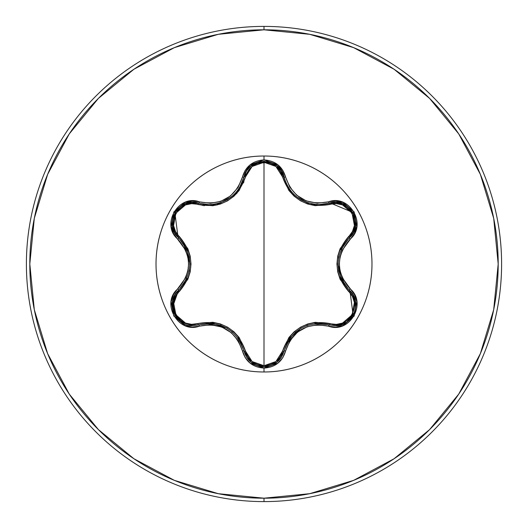 <?xml version="1.0" encoding="UTF-8"?>
<svg xmlns="http://www.w3.org/2000/svg" width="528" height="528" viewBox="0 0 528 528"><rect width="100%" height="100%" fill="white"/><g stroke="black" fill="none" stroke-linecap="round" stroke-linejoin="round"><path stroke-width="0.79" d="M181.236 322.166L192.74 325.684L181.216 322.153L173.593 312.629L172.689 300.524L174.9 294.875L178.616 290.162A1.703 0.535 -133.4 0 0 179.23 291.581C164.399 303.547 180.002 330.469 197.723 323.578A1.703 0.535 -106.7 0 0 198.647 324.819L192.74 325.684L198.647 324.819A1.703 0.535 73.3 0 1 197.723 323.578L191.611 324.344L185.48 323.07L175.91 314.866L173.56 302.465L175.514 296.498L187.862 279.213L190.199 271.854L191.011 264.033L190.212 256.219L187.882 248.82L175.514 231.502L173.56 225.555L175.89 213.167L185.467 204.937L191.611 203.656L212.771 205.729L220.321 204.072L227.509 200.864L233.884 196.258L239.131 190.529L245.54 176.814L252.107 166.465L264 162.281L264 365.719L252.107 361.535L245.54 351.186L239.151 337.504L233.937 331.789L227.568 327.175L220.394 323.954L212.81 322.278L197.723 323.578C221.47 319.348 237.409 328.555 245.54 351.186C248.153 360.103 254.305 364.954 264 365.719L264 162.281L275.913 166.445L282.5 176.794L288.889 190.456L294.103 196.159L300.465 200.772L307.633 203.986L315.203 205.669L336.382 203.617L342.514 204.897L352.077 213.114L354.42 225.515L352.453 231.482L340.078 248.767L337.742 256.139L336.923 263.967L337.722 271.788L340.065 279.193L352.453 296.518L354.413 302.465L352.097 314.86L342.533 323.096L336.389 324.383L315.242 322.331L307.699 323.987L300.524 327.195L294.155 331.789L288.915 337.511L282.5 351.206L275.913 361.555L264 365.719C273.702 364.967 279.866 360.129 282.5 351.206C290.71 328.568 306.636 319.374 330.271 323.624C348.051 330.488 363.561 303.508 348.737 291.608A1.703 0.535 133.3 0 0 349.351 290.195L353.074 294.908L355.285 300.551M281.549 357.04L284.031 351.028L281.503 357.113M281.285 357.463L276.87 362.333L264.02 366.841L276.91 362.307M284.018 351.094L277.015 362.221L281.213 357.575M354.387 312.668L346.764 322.192L336.488 325.69L346.757 322.192L352.73 315.982M342.52 324.39L335.24 325.723L329.353 324.865L335.815 325.717M353.318 314.972L355.133 310.385M355.615 307.956L355.271 300.491L353.047 294.868L351.325 292.334M351.292 292.294L349.351 290.189L349.925 290.75L353.146 315.275M286.136 183.209L288.552 187.757M288.625 187.869L289.714 189.499M294.241 194.726L296.531 196.726M307.204 202.633L308.788 203.148M307.243 202.646L296.67 196.832L294.393 194.865M289.766 189.572L288.638 187.895M284.077 177.157L281.437 170.782L276.87 165.667L281.417 170.749L284.671 179.309M164.248 305.349A107.983 107.983 0 0 0 264 371.983L264 368.102L277.86 363.238L282.764 357.733L289.951 340.567L297.614 332.039L307.263 326.7L317.711 324.746L335.788 327.116L343.002 325.631L354.143 316.074L356.849 301.633L354.526 294.637L342.17 277.622L340.039 271.003L339.306 264.007L340.039 257.024L342.164 250.384L354.526 233.369L356.842 226.38L354.156 211.952L343.015 202.376L335.795 200.884L317.335 203.24L306.121 200.871L296.67 195.182L289.753 187.11L282.764 170.267L277.86 164.762L264 159.898L264 156.017A107.983 107.983 0 0 0 222.697 164.228C209.444 169.719 197.769 177.52 187.645 187.645C177.52 197.769 169.719 209.444 164.234 222.677A107.983 107.983 0 0 0 164.228 305.303C169.719 318.556 177.52 330.231 187.645 340.355C197.769 350.48 209.444 358.281 222.677 363.766C235.904 369.244 249.678 371.983 264 371.983A107.983 107.983 0 0 1 156.017 264A107.983 107.983 0 0 1 264 156.017L264 159.898L250.16 164.782L245.263 170.287L238.095 187.46L230.446 195.994L220.796 201.346L210.349 203.306L192.212 200.917L184.998 202.402L173.844 211.946L171.125 226.38L173.441 233.383L185.77 250.391L187.895 257.004L188.628 263.993L187.902 270.97L185.777 277.603L173.441 294.611L171.131 301.6L173.831 316.034L184.985 325.591L192.205 327.083L210.665 324.7L221.885 327.063L231.343 332.739L238.267 340.811L245.263 357.713L250.16 363.218L264 368.102L264 371.983C278.322 371.983 292.096 369.244 305.323 363.766C318.556 358.281 330.231 350.48 340.355 340.355C350.48 330.231 358.281 318.556 363.766 305.323C369.244 292.096 371.983 278.322 371.983 264C371.983 249.678 369.244 235.904 363.766 222.677C358.281 209.444 350.48 197.769 340.355 187.645C330.231 177.52 318.556 169.719 305.323 164.234C292.096 158.756 278.322 156.017 264 156.017C249.678 156.017 235.904 158.756 222.677 164.234M222.651 164.248A107.983 107.983 0 0 0 164.248 222.651M264 501.6A237.6 237.6 0 0 0 501.6 264A237.6 237.6 0 0 0 264 26.4L264 29.806A234.194 234.194 0 0 1 498.194 264A234.194 234.194 0 0 1 264 498.194L264 501.6A237.6 237.6 0 0 1 26.4 264A237.6 237.6 0 0 1 264 26.4A237.6 237.6 0 0 1 501.6 264A237.6 237.6 0 0 1 264 501.6L264 498.194A234.194 234.194 0 0 1 29.806 264A234.194 234.194 0 0 1 264 29.806L264 26.4A237.6 237.6 0 0 0 26.4 264A237.6 237.6 0 0 0 264 501.6M203.65 205.676L204.884 204.461L203.643 205.676M205.293 204.508L204.237 205.748L205.293 204.508M234.953 193.888L236.194 193.387M216.803 204.567L217.298 204.184M235.026 193.862L235.739 193.565M218.09 203.57L217.543 203.993M234.597 194.04L235.217 193.783M236.735 193.439L233.944 194.627M219.635 203.082L217.246 204.943M188.272 268.91L188.179 267.267M237.092 193.037L235.561 193.637M218.183 203.498L216.051 205.174M243.89 182.048L242.233 182.483L243.89 182.041M203.452 204.349L202.349 205.484M243.976 181.83L242.979 182.048M243.547 182.873L241.877 183.308L239.488 187.803M264 498.194L218.308 493.693L174.379 480.368L133.888 458.726L98.399 429.601L69.274 394.112L47.632 353.621L34.307 309.692L29.806 264L34.307 218.308L47.632 174.379L69.274 133.888L98.399 98.399L133.888 69.274L174.379 47.632L218.308 34.307L264 29.806L309.692 34.307L353.621 47.632L394.112 69.274L429.601 98.399L458.726 133.888L480.368 174.379L493.693 218.308L498.194 264L493.693 309.692L480.368 353.621L458.726 394.112L429.601 429.601L394.112 458.726L353.621 480.368L309.692 493.693L264 498.194M164.234 222.677C158.756 235.904 156.017 249.678 156.017 264C156.017 278.322 158.756 292.096 164.234 305.323M236.386 193.822A75.418 75.418 0 0 0 233.554 195.004M363.752 222.651A107.983 107.983 0 0 0 264 156.017A107.983 107.983 0 0 1 371.983 264A107.983 107.983 0 0 1 264 371.983A107.983 107.983 0 0 0 305.303 363.772M305.349 363.752A107.983 107.983 0 0 0 363.752 305.349M363.772 305.303A107.983 107.983 0 0 0 363.772 222.697M172.412 226.03L174.55 232.492L178.616 237.838L174.53 232.452L172.405 225.964L174.94 212.579L185.275 203.716L191.948 202.33L198.647 203.181L191.987 202.33L185.308 203.702L174.92 212.606L172.405 225.997M233.785 194.786L231.403 196.858L220.823 202.693L230.518 197.545M231.462 196.812L233.746 194.819M238.319 189.559L239.428 187.902M251.117 165.713L246.596 170.801L239.415 187.922L238.28 189.605M220.823 202.693L219.338 203.174M316.444 204.547L319.051 204.64L336.052 202.29L342.738 203.689L353.06 212.579L355.568 225.964L353.43 232.439L349.351 237.811C334.442 255.281 334.442 272.745 349.351 290.189C363.026 301.442 353.126 326.845 335.24 325.723L329.353 324.865A1.703 0.396 106.6 0 0 328.548 326.192C349.589 334.178 367.561 303.079 350.09 288.829A1.703 0.396 133.3 0 0 349.351 290.189A1.703 0.535 -46.7 0 1 348.737 291.608C333.201 273.154 333.201 254.753 348.737 236.392C363.574 224.446 348.005 197.505 330.271 204.376C306.557 208.586 290.631 199.393 282.5 176.794C279.873 167.864 273.709 163.027 264 162.281C254.311 163.053 248.16 167.897 245.54 176.814A1.703 0.535 13.3 0 0 244.009 176.986L246.622 170.762L251.17 165.673L264.026 161.159L276.87 165.667M276.784 165.594L263.993 161.159L251.143 165.693M355.502 226.36L349.351 237.811A1.703 0.535 46.7 0 0 348.737 236.392A1.703 0.535 -133.3 0 1 349.351 237.805L353.417 232.465L355.562 225.997L353.047 212.553L342.705 203.676M342.679 203.669L336.013 202.29L329.353 203.135L330.125 202.924L352.994 212.467M344.659 243.21L341.088 249.52M338.771 256.819L338.045 263.967L338.771 271.194M341.062 278.428L344.5 284.572M349.015 289.872L341.029 278.355M340.903 278.058L338.045 264.007L338.745 256.925M341.029 249.658L349.015 238.128M322.067 323.486L315.176 323.565M307.626 325.222L301.085 328.165L295.198 332.402M290.07 338.012L286.381 344.256M284.143 350.585L290.129 337.927M290.321 337.676L301.046 328.185L307.514 325.261M314.952 323.591L329.083 324.786M246.807 357.522L251.13 362.3L264.02 366.841L251.163 362.327L246.781 357.489M246.55 357.126L244.009 351.008L246.51 357.06M241.679 344.243L237.996 337.999M232.835 332.343L227.007 328.145L220.387 325.156M212.969 323.525L205.933 323.433M199.089 324.687L213.055 323.532M213.371 323.572L226.967 328.119L232.756 332.27M237.91 337.88L243.896 350.559M251.038 362.221L244.009 351.014C236.326 329.366 221.206 320.635 198.647 324.819L192.74 325.684C174.827 326.792 164.967 301.402 178.616 290.162C193.486 272.705 193.486 255.262 178.616 237.838A1.703 0.535 133.4 0 1 179.23 236.419C194.726 254.852 194.726 273.24 179.23 291.581A1.703 0.535 46.6 0 1 178.616 290.162L174.92 294.848L172.702 300.478L173.587 312.616L181.223 322.159M183.454 284.546L186.853 278.474M189.169 271.168L189.889 264.033L189.163 256.819M186.872 249.572L183.308 243.256M178.946 238.154L186.912 249.665M187.037 249.955L189.889 263.993L189.189 271.055M186.919 278.329L178.946 289.846M329.875 325.01L329.353 324.865A1.703 0.535 106.6 0 0 330.271 323.624A1.703 0.535 -73.4 0 1 329.353 324.865C306.801 320.714 291.694 329.439 284.031 351.028A1.703 0.535 13.4 0 1 282.5 351.206A1.703 0.535 -166.6 0 0 284.031 351.034A1.703 0.396 13.4 0 1 285.582 350.995C292.802 330.449 307.124 322.179 328.548 326.192A1.703 0.396 -73.4 0 1 329.353 324.865L329.875 325.01M352.803 315.863L348.942 320.496M338.052 264.574L344.395 284.414M300.564 328.469L286.559 343.873M330.271 204.376A1.703 0.535 73.4 0 0 329.353 203.135A1.703 0.535 -106.6 0 1 330.271 204.376M353.311 213.022L355.199 217.859M349.925 290.75L349.351 290.189A1.703 0.396 -46.7 0 1 350.09 288.829C335.874 272.29 335.874 255.737 350.09 239.171C367.547 224.961 349.635 193.829 328.548 201.808C307.144 205.834 292.822 197.564 285.582 177.005C282.44 166.399 275.246 160.697 264 159.898C252.767 160.71 245.586 166.426 242.458 177.025C235.244 197.611 220.909 205.887 199.452 201.854C178.418 193.849 160.413 224.921 177.87 239.191A1.703 0.396 -46.6 0 0 178.616 237.838A1.703 0.396 133.4 0 1 177.87 239.191C192.053 255.717 192.053 272.257 177.87 288.809A1.703 0.396 46.6 0 1 178.616 290.162A1.703 0.396 -133.4 0 0 177.87 288.809C160.426 303.039 178.378 334.145 199.452 326.146A1.703 0.396 -106.7 0 0 198.647 324.819A1.703 0.396 73.3 0 1 199.452 326.146C220.882 322.1 235.217 330.376 242.458 350.975A1.703 0.396 -13.3 0 1 244.009 351.008A1.703 0.535 166.7 0 0 245.54 351.186A1.703 0.535 -13.3 0 1 244.009 351.008A1.703 0.396 166.7 0 0 242.458 350.975C245.586 361.574 252.767 367.283 264 368.102C275.24 367.31 282.434 361.607 285.582 350.995A1.703 0.396 -166.6 0 0 284.031 351.028C281.107 360.829 274.441 366.095 264.02 366.841C253.592 366.095 246.926 360.815 244.009 351.008L244.141 351.536M276.87 362.333L264.02 366.841M263.934 366.841L256.984 365.6M282.5 176.794A1.703 0.535 166.6 0 1 284.031 176.972A1.703 0.535 -13.4 0 0 282.5 176.794M285.562 181.843L286.348 183.685M287.569 186.094L288.842 188.219M290.05 189.968L291.601 191.935M293.106 193.591L294.73 195.182M301.402 200.013L307.065 202.587M311.5 203.841L314.926 204.402M276.982 165.752L284.031 176.972C289.252 194.165 300.92 203.392 319.051 204.64L329.353 203.135C348.856 195.796 365.462 224.644 349.351 237.811A1.703 0.396 46.7 0 0 350.09 239.171A1.703 0.396 -133.3 0 1 349.351 237.811L349.741 237.435M226.472 327.842L206.125 323.42M185.651 203.57L198.119 203.029L208.982 204.699C227.146 203.425 238.821 194.192 244.009 176.992A1.703 0.396 -166.7 0 1 242.458 177.025A1.703 0.396 13.3 0 0 244.009 176.992L254.001 163.772L270.164 162.096M197.868 325.037L192.74 325.684L179.738 321.044L172.531 308.972M172.346 307.784L178.53 290.242M209.246 204.692L211.57 204.6M212.989 204.475L215.404 204.118M217.925 203.57L220.051 202.95M227.284 199.696L232.564 195.895M233.389 195.155L235.039 193.532M236.478 191.928L237.93 190.087M238.478 189.334L241.27 184.602M284.031 176.972L283.899 176.444L284.031 176.972A1.703 0.396 -13.4 0 0 285.582 177.005A1.703 0.396 166.6 0 1 284.031 176.972C280.665 156.433 247.381 156.427 244.009 176.992A1.703 0.535 -166.7 0 1 245.54 176.814C237.329 199.492 221.39 208.699 197.723 204.422A1.703 0.535 106.7 0 1 198.64 203.181M189.882 263.432L183.553 243.599M178.616 237.838L178.042 237.27L178.616 237.838C162.499 224.611 179.183 195.809 198.647 203.181A1.703 0.396 -73.3 0 0 199.452 201.854A1.703 0.396 106.7 0 1 198.647 203.181A1.703 0.535 -73.3 0 0 197.723 204.422C179.956 197.538 164.413 224.499 179.23 236.419A1.703 0.535 -46.6 0 0 178.609 237.831M178.042 237.27L174.874 212.692M175.197 212.144L178.444 208.091M335.24 325.723L329.353 324.865M328.548 201.808A1.703 0.396 73.4 0 0 329.353 203.135A1.703 0.396 -106.6 0 1 328.548 201.808M319.051 204.64L330.125 202.924M284.031 351.028L283.833 351.806M244.009 176.992L244.207 176.213M178.616 290.162L178.226 290.545M198.647 203.181L198.119 203.029L198.647 203.181"/></g></svg>
